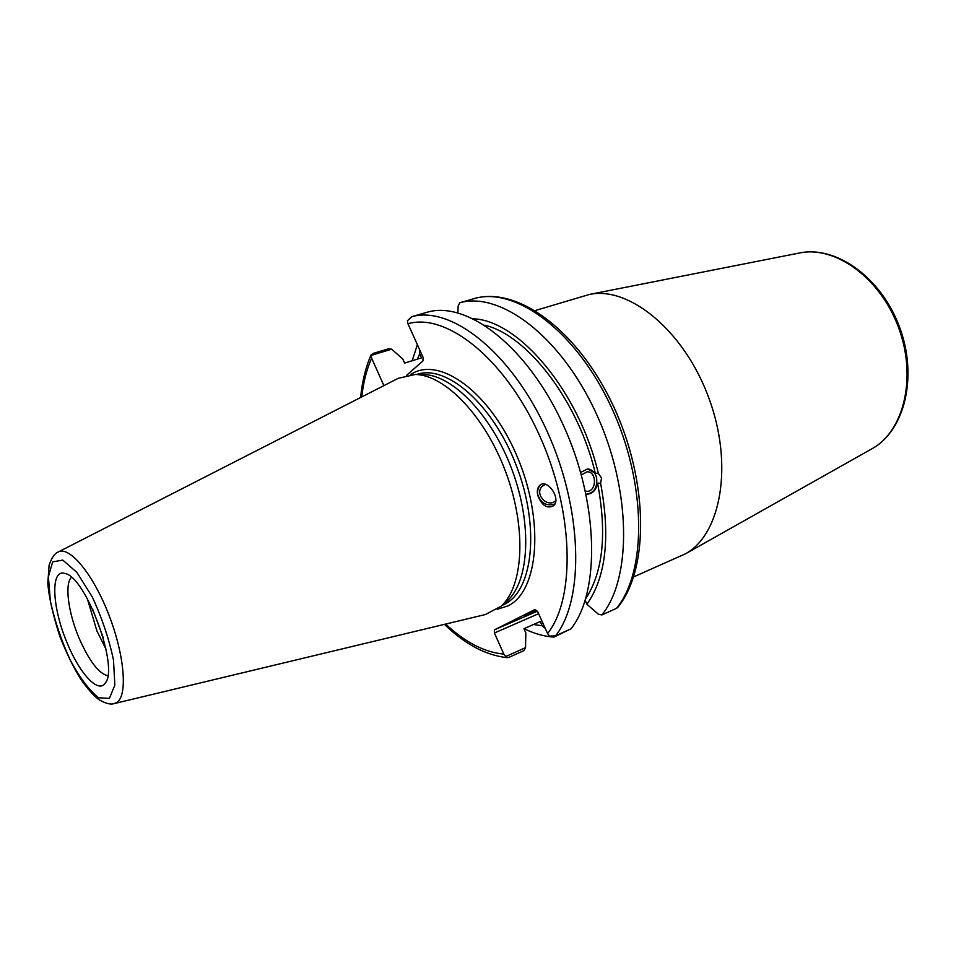 <?xml version="1.0" encoding="UTF-8"?>
<svg xmlns="http://www.w3.org/2000/svg" width="956" height="956" viewBox="0 0 956 956"><rect width="100%" height="100%" fill="white"/><g stroke="black" fill="none" stroke-linecap="round" stroke-linejoin="round"><path stroke-width="1.43" d="M535.24 310.545L589.553 294.412C629.299 285.952 684.233 330.8 708.778 397.792C733.682 464.652 721.111 534.44 685.404 553.847L633.649 576.898M417.402 359.133L419.672 353.828L419.839 350.147M553.62 636.314L553.93 637.102C544.143 636.457 534.189 633.649 524.031 628.678M412.167 360.759L417.378 344.674M545.219 628.367L542.172 625.738L533.496 624.507M383.894 385.615L371.657 358.201L371.131 355.381L391.685 349.203L402.811 358.99L404.639 363.077L421.488 357.879L419.672 353.828M581.415 474.929L587.104 471.798C597.106 471.296 596.771 491.862 586.793 491.324L585.442 491.157M555.747 500.669C547.513 508.64 533.83 493.75 542.41 486.174L545.41 484.322M580.71 472.407L587.57 468.918L595.325 473.256L598.337 473.351L601.551 478.024L600.595 483.27L597.584 483.15C596.162 490.01 592.696 493.702 587.175 494.228L586.088 494.144M586.649 494.204L586.709 494.204C594.262 492.806 597.572 487.357 596.604 477.857C595.134 472.491 592.146 469.504 587.641 468.918M411.678 316.723L427.619 312.098C467.388 300.698 527.354 346.634 562.965 424.392C598.826 501.972 600.476 592.003 570.971 628.845L555.615 635.752C584.725 598.934 582.634 508.425 546.617 430.236C510.839 351.868 451.053 305.43 411.678 316.723L407.387 320.834L407.949 323.761L423.03 357.233L423.006 360.842L406.79 375.182M484.764 325.207C527.258 335.09 578.105 400.779 595.325 473.256M473.543 318.814C518.905 320.499 579.157 391.673 598.337 473.351M540.439 484.895C537.929 487.751 537.081 491.157 537.905 495.112C541.144 503.43 546.796 506.393 554.874 503.991M537.726 495.268C536.842 491.085 537.427 487.883 539.495 485.648C546.617 477.665 561.459 498.267 553.775 505.616C547.202 509.154 541.849 505.7 537.726 495.268M103.093 637.377L92.804 609.546M542.172 625.738L540.271 621.52L523.936 628.725L525.836 632.968L525.537 647.63L505.688 656.557L503.824 654.095L494.407 633.003L538.61 613.692M537.272 611.207L494.527 629.825L494.407 633.003M494.527 629.825L535.025 609.486L537.607 611.47L547.573 633.577L549.509 636.158L555.615 635.752M420.903 374.477L423.341 374.477C452.917 374.991 492.161 415.74 512.261 470.4C532.528 524.987 529.206 581.463 507.062 601.085L505.21 602.674M475.013 298.368L474.845 298.403C515.714 286.692 576.181 331.146 611.302 407.125C646.662 482.911 647.057 571.509 616.417 608.398L617.719 607.442M457.864 312.803L458.139 306.051L459.728 302.789L474.845 298.403M570.206 629.191L553.93 637.102M371.131 355.381L373.199 353.397L388.614 348.773L391.685 349.203M525.537 647.63L523.924 650.606L509.034 657.31L507.433 657.68L505.688 656.557M67.147 642.934C51.959 607.383 50.166 568.246 65.02 573.492C85.658 576.587 119.094 667.073 105.411 682.847C98.623 694.283 79.623 673.717 67.147 642.934M58.447 551.887L398.15 378.337L415.346 374.465C445.388 374.967 485.421 416.72 506.011 472.706C526.768 528.632 523.494 586.375 501.004 606.295L485.421 614.529L114.481 703.532M585.192 600.464L586.912 604.252L598.396 614.218L601.874 614.947L616.417 608.398M459.728 302.789C500.251 291.174 560.563 336.106 595.839 412.645C631.366 489.018 632.143 578.069 601.874 614.947M536.866 610.896L525.059 615.688L535.886 610.155M597.584 483.15C607.036 533.448 603.093 571.927 585.765 598.587M600.595 483.27C610.549 536.746 605.996 577.077 586.912 604.252M105.961 649.076L96.926 630.996L87.378 598.803M107.789 675.761C98.54 673.347 88.908 660.668 78.894 637.712C68.223 612.473 64.494 583.841 71.413 577.34M799.144 253.053L799.933 252.898C835.413 245.561 880.44 278.041 898.592 327.657C917.067 377.166 903.97 431.108 872.242 448.615L871.537 449.009M416.661 374.465L416.888 374.394C446.56 364.045 493.141 404.496 516.455 465.93C540.092 527.234 533.054 590.342 504.613 604.204L501.996 605.435M497.228 609.319L508.018 605.853C538.706 591.226 544.777 520.793 517.005 456.143C489.615 391.291 438.756 355.369 410.518 374.609M503.824 654.095C484.573 652.351 465.19 642.336 445.651 624.077M361.738 396.943C363.364 382.316 366.662 369.398 371.657 358.201M407.949 323.761C446.034 312.516 504.099 357.747 538.849 434C573.839 510.074 575.906 598.086 547.573 633.577M117.086 702.266C127.937 694.904 124.352 653.88 108.363 613.561C92.505 573.134 69.059 545.41 58.029 552.102C54.671 553.416 51.696 557.766 49.103 565.163L47.8 583.232C48.959 597.369 52.974 615.067 59.834 636.326C66.239 652.625 73.182 666.882 80.663 679.095C87.653 688.906 93.712 695.729 98.838 699.589C105.507 703.449 110.561 704.811 114.015 703.64L117.086 702.266M109.414 698.358L98.576 697.76C89.374 690.519 79.981 678.043 70.374 660.333C61.483 640.867 54.827 621.221 50.417 601.408L48.362 576.767L52.676 561.877L62.785 560.085L76.91 572.429L92.23 596.879C101.945 617.851 109.044 638.931 113.489 660.094L114.851 685.093L109.414 698.358M589.553 294.412L799.933 252.898C836.739 245.477 881.623 278.136 899.62 327.275C917.903 376.317 905.033 430.32 872.242 448.615L685.404 553.847M543.056 485.612L542.41 486.174M474.941 298.38C518.439 286.406 578.762 331.421 613.585 406.467C648.562 481.549 649.255 569.322 617.6 607.586M371.107 354.807C365.646 367.259 362.145 381.492 360.627 397.505M444.444 624.364C464.939 644.248 485.863 655.338 507.242 657.668M423.341 374.477L415.346 374.465M507.062 601.085L501.004 606.295"/></g></svg>

